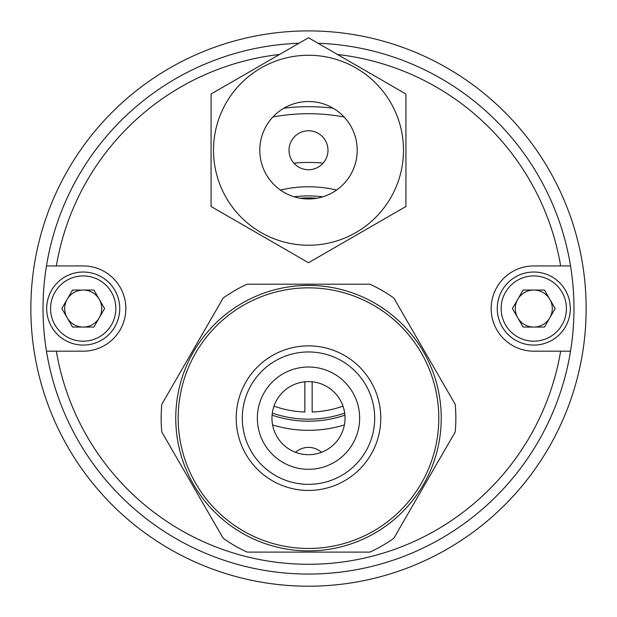 <?xml version="1.0" encoding="UTF-8"?>
<svg xmlns="http://www.w3.org/2000/svg" width="617" height="617" viewBox="0 0 617 617"><rect width="100%" height="100%" fill="white"/><g stroke="black" fill="none" stroke-linecap="round" stroke-linejoin="round"><path stroke-width="0.93" d="M308.5 55.26A94.987 94.987 0 0 1 403.487 150.247A94.987 94.987 0 0 1 308.5 245.234A94.987 94.987 0 0 1 213.513 150.247A94.987 94.987 0 0 1 308.5 55.26M308.5 198.959A48.712 48.712 0 0 1 259.788 150.247A48.712 48.712 0 0 1 308.5 101.535A48.712 48.712 0 0 1 357.212 150.247A48.712 48.712 0 0 1 308.5 198.959M211.076 206.494L308.5 262.742L405.924 206.494L405.924 94L308.5 37.753L211.076 94L211.076 206.494M175.76 418.156A132.74 132.74 0 0 1 308.5 285.416A132.74 132.74 0 0 1 441.24 418.156A132.74 132.74 0 0 1 308.5 550.888A132.74 132.74 0 0 1 175.76 418.156M161.801 431.969A147.347 147.347 0 0 1 161.801 404.336A147.347 147.347 0 0 0 161.801 431.969L223.184 538.294A147.347 147.347 0 0 0 247.116 552.107L369.884 552.107A147.347 147.347 0 0 0 393.816 538.294L455.199 431.969A147.347 147.347 0 0 0 455.199 404.336L393.816 298.019A147.347 147.347 0 0 0 369.884 284.198L247.116 284.198A147.347 147.347 0 0 0 223.184 298.019L161.801 404.336M359.649 418.156A51.149 51.149 0 0 1 308.5 469.298A51.149 51.149 0 0 1 257.351 418.156A51.149 51.149 0 0 1 308.5 367.007A51.149 51.149 0 0 1 359.649 418.156M308.5 381.622A36.534 36.534 0 0 0 271.966 418.156A36.534 36.534 0 0 0 308.5 454.69A36.534 36.534 0 0 0 345.034 418.156A36.534 36.534 0 0 0 308.5 381.622M533.79 272.02A36.534 36.534 0 0 1 570.316 308.554A36.534 36.534 0 0 1 533.79 345.088A36.534 36.534 0 0 1 497.256 308.554A36.534 36.534 0 0 1 533.79 272.02M517.756 317.809A18.51 18.51 0 0 0 549.816 317.809A18.51 18.51 0 0 0 533.79 290.044A18.51 18.51 0 0 0 517.756 317.809M523.1 327.064L512.411 308.554L523.1 290.044L544.472 290.044L555.161 308.554L544.472 327.064L523.1 327.064M318.025 43.252A265.472 265.472 0 0 1 570.532 351.181A265.472 265.472 0 0 1 46.468 351.181A265.472 265.472 0 0 1 298.975 43.252M279.547 54.473A255.731 255.731 0 0 0 56.348 265.935L46.468 265.935M56.348 351.181A255.731 255.731 0 0 0 560.652 351.181L570.532 351.181A265.472 265.472 0 0 1 46.468 351.181L83.21 351.181A42.619 42.619 0 0 0 125.837 308.554A42.619 42.619 0 0 0 83.21 265.935L56.348 265.935M570.532 265.935L533.79 265.935A42.619 42.619 0 0 0 491.163 308.554A42.619 42.619 0 0 0 533.79 351.181L560.652 351.181M560.652 265.935A255.731 255.731 0 0 0 337.453 54.473M272.907 116.991A194.841 194.841 0 0 1 344.093 116.991M83.21 345.088A36.534 36.534 0 0 1 46.684 308.554A36.534 36.534 0 0 1 83.21 272.02A36.534 36.534 0 0 1 119.744 308.554A36.534 36.534 0 0 1 83.21 345.088M99.244 299.299A18.51 18.51 0 0 0 67.184 299.299A18.51 18.51 0 0 0 83.21 327.064A18.51 18.51 0 0 0 99.244 299.299M93.9 290.044L104.589 308.554L93.9 327.064L72.528 327.064L61.839 308.554L72.528 290.044L93.9 290.044M283.936 108.183A201.875 201.875 0 0 1 333.064 108.183M586.15 308.554A277.65 277.65 0 0 1 308.5 586.204A277.65 277.65 0 0 1 30.85 308.554A277.65 277.65 0 0 1 308.5 30.904A277.65 277.65 0 0 1 586.15 308.554M289.018 150.247A19.482 19.482 0 0 1 308.5 130.765A19.482 19.482 0 0 1 327.982 150.247A19.482 19.482 0 0 1 308.5 169.729A19.482 19.482 0 0 1 289.018 150.247A19.482 19.482 0 0 1 308.5 130.765A19.482 19.482 0 0 1 327.982 150.247A19.482 19.482 0 0 1 308.5 169.729A19.482 19.482 0 0 1 289.018 150.247M295.543 452.315A19.482 19.482 0 0 1 321.457 452.315A19.482 19.482 0 0 0 295.543 452.315M344.911 415.156A112.641 112.641 0 0 1 272.089 415.156M294.232 196.823A112.641 112.641 0 0 1 322.768 196.823M273.994 406.148A103.517 103.517 0 0 0 304.844 412.009L304.844 381.807M312.156 381.807L312.156 412.009A103.517 103.517 0 0 0 343.006 406.148M323.092 163.158A146.129 146.129 0 0 0 293.908 163.158M344.402 424.92A121.773 121.773 0 0 1 272.598 424.92M280.434 190.059A121.773 121.773 0 0 1 336.566 190.059M236.218 418.156A72.282 72.282 0 0 1 308.5 345.867A72.282 72.282 0 0 1 380.782 418.156A72.282 72.282 0 0 1 308.5 490.438A72.282 72.282 0 0 1 236.218 418.156M438.803 418.156A130.303 130.303 0 0 0 308.5 287.854A130.303 130.303 0 0 0 178.197 418.156A130.303 130.303 0 0 0 308.5 548.459A130.303 130.303 0 0 0 438.803 418.156M374.696 418.156A66.196 66.196 0 0 0 308.5 351.96A66.196 66.196 0 0 0 242.304 418.156A66.196 66.196 0 0 0 308.5 484.353A66.196 66.196 0 0 0 374.696 418.156M533.79 341.193A32.639 32.639 0 0 0 566.421 308.554A32.639 32.639 0 0 0 533.79 275.922A32.639 32.639 0 0 0 501.151 308.554A32.639 32.639 0 0 0 533.79 341.193M83.21 275.922A32.639 32.639 0 0 0 50.579 308.554A32.639 32.639 0 0 0 83.21 341.193A32.639 32.639 0 0 0 115.849 308.554A32.639 32.639 0 0 0 83.21 275.922M316.814 198.242A110.628 110.628 0 0 0 300.186 198.242M272.321 413.097A110.628 110.628 0 0 0 344.679 413.097"/></g></svg>
